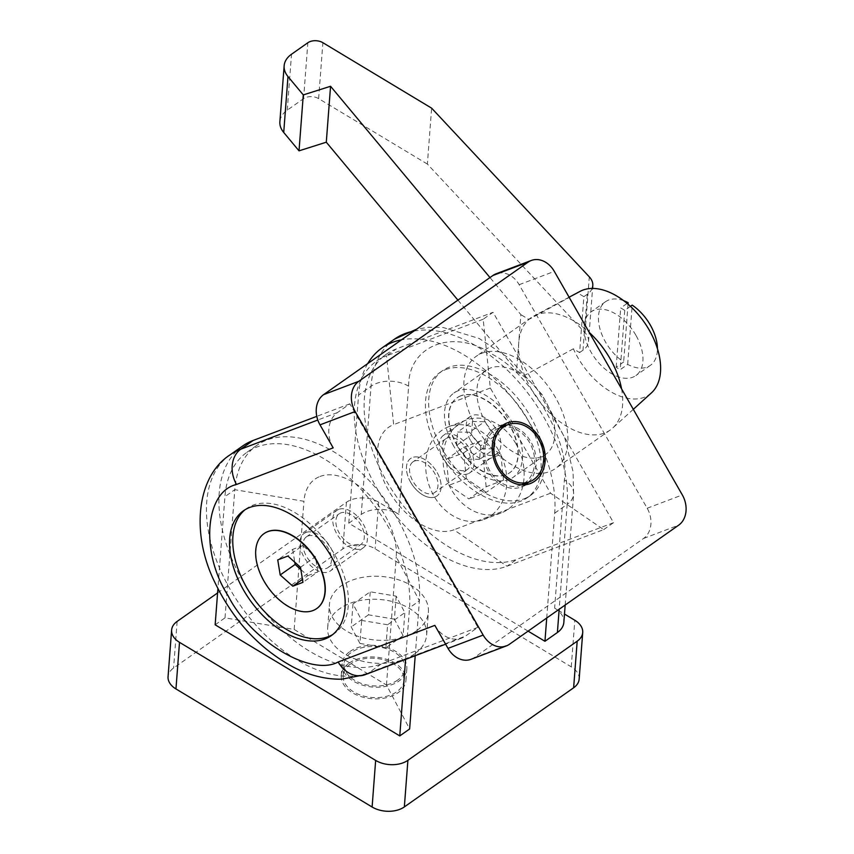 <?xml version="1.0" encoding="UTF-8"?>
<svg xmlns="http://www.w3.org/2000/svg" width="854" height="854" viewBox="0 0 854 854"><rect width="100%" height="100%" fill="white"/><g stroke="black" fill="none" stroke-linecap="round" stroke-linejoin="round"><path stroke-width="0.64" stroke-dasharray="4.27 3.2" d="M502.942 425.153A32.441 25.567 69.3 0 0 498.213 426.317A32.441 25.567 69.3 0 0 488.541 471.547A32.441 25.567 69.3 0 0 521.196 486.993A32.441 25.567 69.3 0 0 525.498 484.741M528.605 482.147A32.441 25.567 69.3 0 0 530.868 441.764A32.441 25.567 69.3 0 0 506.977 425.036M332.868 634.447A76.337 46.041 -125.1 0 0 334.522 633.369A76.337 46.041 -125.1 0 0 331.512 549.314A76.337 46.041 -125.1 0 0 252.944 505.194A76.337 46.041 -125.1 0 0 246.657 508.514A76.337 46.041 -125.1 0 0 245.087 509.71M529.619 442.639A30.53 24.061 69.3 0 0 498.896 428.1A30.53 24.061 69.3 0 0 489.79 470.671A30.53 24.061 69.3 0 0 520.524 485.211A30.53 24.061 69.3 0 0 529.619 442.639M515.955 443.77A49.617 39.113 69.3 0 0 466.017 420.136A49.617 39.113 69.3 0 0 451.222 489.321A49.617 39.113 69.3 0 0 501.159 512.944A49.617 39.113 69.3 0 0 515.955 443.77M498.597 450.336A49.617 39.113 69.3 0 0 448.66 426.712A49.617 39.113 69.3 0 0 433.875 495.886A49.617 39.113 69.3 0 0 483.812 519.52A49.617 39.113 69.3 0 0 498.597 450.336M338.792 509.347A22.898 13.813 -125.1 0 0 336.914 510.34A22.898 13.813 -125.1 0 0 337.821 535.565A22.898 13.813 -125.1 0 0 361.391 548.791A22.898 13.813 -125.1 0 0 363.27 547.798A22.898 13.813 -125.1 0 0 362.363 522.584A22.898 13.813 -125.1 0 0 338.792 509.347M305.935 532.469A22.898 13.813 -125.1 0 0 304.045 533.472A22.898 13.813 -125.1 0 0 304.953 558.687A22.898 13.813 -125.1 0 0 328.523 571.924A22.898 13.813 -125.1 0 0 330.413 570.92A22.898 13.813 -125.1 0 0 329.505 545.706A22.898 13.813 -125.1 0 0 305.935 532.469M414.521 461.043A18.777 11.326 54.9 0 1 433.843 471.899A18.777 11.326 54.9 0 1 434.59 492.577A18.777 11.326 54.9 0 1 433.042 493.388A18.777 11.326 54.9 0 1 413.72 482.542A18.777 11.326 54.9 0 1 412.973 461.854A18.777 11.326 54.9 0 1 414.521 461.043M465.9 470.266A18.777 11.326 -125.1 0 0 467.448 469.444A18.777 11.326 -125.1 0 0 466.711 448.766A18.777 11.326 -125.1 0 0 447.379 437.921A18.777 11.326 -125.1 0 0 445.831 438.732A18.777 11.326 -125.1 0 0 446.578 459.409A18.777 11.326 -125.1 0 0 465.9 470.266M316.823 608.486A45.796 27.627 54.9 0 1 313.183 610.386A45.796 27.627 54.9 0 1 266.106 584.029A45.796 27.627 54.9 0 1 264.11 533.579M471.066 659.288A22.898 18.051 69.3 0 0 474.248 657.601L643.542 538.468A22.898 18.051 69.3 0 0 647.183 508.237L519.157 284.702A22.898 18.051 69.3 0 0 496.11 273.792M434.835 625.374A26.72 21.062 69.3 0 0 461.726 638.098A26.72 21.062 69.3 0 0 465.441 636.123L477.888 627.359L349.873 403.825L337.426 412.589A26.72 21.062 69.3 0 0 333.177 447.859M603.671 529.619L613.535 522.68L493.046 312.297L483.183 319.236L490.313 388.015L550.552 493.206L603.671 529.619L507.02 566.223A122.133 73.668 54.9 0 1 381.311 495.64A122.133 73.668 54.9 0 1 376.486 361.146A122.133 73.668 54.9 0 1 386.531 355.84L393.662 424.619A61.072 36.839 -125.1 0 0 388.634 490.527A61.072 36.839 -125.1 0 0 453.901 529.811L507.02 566.223L516.883 559.285A122.133 73.668 54.9 0 1 391.175 488.701A122.133 73.668 54.9 0 1 386.35 354.207A122.133 73.668 54.9 0 1 396.395 348.902L493.046 312.297M349.873 403.825L316.781 416.357M477.888 627.359L381.236 663.964A129.765 78.28 54.9 0 1 247.671 588.972A129.765 78.28 54.9 0 1 242.547 446.076M613.535 522.68L516.883 559.285M550.552 493.206L453.901 529.811M490.313 388.015L393.662 424.619M483.183 319.236L386.531 355.84L396.395 348.902M486.15 486.769L483.481 460.979L463.562 447.325L446.311 459.463L448.99 485.253L468.91 498.907L486.15 486.769L503.508 480.194L486.257 492.331L468.91 498.907M463.562 447.325L480.919 440.749L500.839 454.403L483.481 460.979M500.839 454.403L503.508 480.194M486.257 492.331L466.337 478.678L448.99 485.253M466.337 478.678L463.669 452.887L446.311 459.463M463.669 452.887L480.919 440.749M300.491 567.28L315.425 556.765L302.818 545.535L287.883 556.05M302.818 545.535L292.676 549.378L277.742 559.893M292.676 549.378L294.758 562.178M300.864 569.554L307.739 575.681L302.465 579.386M307.739 575.681L317.88 571.838L302.946 582.343M317.88 571.838L315.425 556.765M349.094 663.142A32.441 20.88 -175.6 0 1 385.645 659.021A32.441 20.88 -175.6 0 1 405.96 680.371A32.441 20.88 -175.6 0 1 398.135 692.658A32.441 20.88 -175.6 0 1 361.584 696.789A32.441 20.88 -175.6 0 1 341.269 675.439A32.441 20.88 -175.6 0 1 349.094 663.142M349.98 651.495A32.441 20.88 -175.6 0 1 386.531 647.364A32.441 20.88 -175.6 0 1 406.846 668.714A32.441 20.88 -175.6 0 1 399.021 681.012A32.441 20.88 -175.6 0 1 362.47 685.132A32.441 20.88 -175.6 0 1 342.155 663.782A32.441 20.88 -175.6 0 1 349.98 651.495M524.164 498.811A76.337 46.041 -125.1 0 0 530.451 495.491A76.337 46.041 -125.1 0 0 527.43 411.436A76.337 46.041 -125.1 0 0 448.862 367.316A76.337 46.041 -125.1 0 0 442.585 370.636A76.337 46.041 -125.1 0 0 445.596 454.702A76.337 46.041 -125.1 0 0 524.164 498.811M445.628 369.601A76.337 46.041 54.9 0 1 524.196 413.71A76.337 46.041 54.9 0 1 527.206 497.775A76.337 46.041 54.9 0 1 520.929 501.084A76.337 46.041 54.9 0 1 442.361 456.975A76.337 46.041 54.9 0 1 439.351 372.92A76.337 46.041 54.9 0 1 445.628 369.601M350.535 664.017A30.53 19.653 4.4 0 0 343.169 675.578A30.53 19.653 4.4 0 0 362.288 695.679A30.53 19.653 4.4 0 0 396.683 691.793A30.53 19.653 4.4 0 0 404.059 680.222A30.53 19.653 4.4 0 0 384.93 660.131A30.53 19.653 4.4 0 0 350.535 664.017M397.58 680.147A30.53 19.653 -175.6 0 1 363.174 684.022A30.53 19.653 -175.6 0 1 344.055 663.932A30.53 19.653 -175.6 0 1 351.421 652.36A30.53 19.653 -175.6 0 1 385.827 648.485A30.53 19.653 -175.6 0 1 404.945 668.575A30.53 19.653 -175.6 0 1 397.58 680.147M414.66 653.876A49.617 31.94 -175.6 0 1 358.765 660.185A49.617 31.94 -175.6 0 1 327.69 627.53A49.617 31.94 -175.6 0 1 339.668 608.731A49.617 31.94 -175.6 0 1 395.562 602.422A49.617 31.94 -175.6 0 1 426.637 635.077A49.617 31.94 -175.6 0 1 414.66 653.876M416.421 630.86A49.617 31.94 -175.6 0 1 360.527 637.169A49.617 31.94 -175.6 0 1 329.441 604.515A49.617 31.94 -175.6 0 1 341.419 585.716A49.617 31.94 -175.6 0 1 397.313 579.407A49.617 31.94 -175.6 0 1 428.398 612.062A49.617 31.94 -175.6 0 1 416.421 630.86M359.353 545.247A18.777 11.326 -125.1 0 0 360.9 544.425A18.777 11.326 -125.1 0 0 360.153 523.748A18.777 11.326 -125.1 0 0 340.831 512.902A18.777 11.326 -125.1 0 0 339.284 513.713A18.777 11.326 -125.1 0 0 340.031 534.39A18.777 11.326 -125.1 0 0 359.353 545.247M307.963 536.024A18.777 11.326 54.9 0 1 327.296 546.88A18.777 11.326 54.9 0 1 328.032 567.558A18.777 11.326 54.9 0 1 326.495 568.369A18.777 11.326 54.9 0 1 307.162 557.523A18.777 11.326 54.9 0 1 306.426 536.846A18.777 11.326 54.9 0 1 307.963 536.024M319.972 476.479A61.072 36.839 54.9 0 1 371.031 496.644A61.072 36.839 54.9 0 1 396.245 556.851L419.399 600.81A122.133 73.668 -125.1 0 0 368.981 480.407A122.133 73.668 -125.1 0 0 266.854 440.066A122.133 73.668 -125.1 0 0 256.808 445.372A122.133 73.668 -125.1 0 0 234.786 489.694L303.939 501.287A61.072 36.839 54.9 0 1 319.972 476.479M435.081 496.943A22.898 13.813 54.9 0 1 411.511 483.706A22.898 13.813 54.9 0 1 410.603 458.491A22.898 13.813 54.9 0 1 412.482 457.488A22.898 13.813 54.9 0 1 436.052 470.725A22.898 13.813 54.9 0 1 436.96 495.939A22.898 13.813 54.9 0 1 435.081 496.943M467.939 473.81A22.898 13.813 54.9 0 1 444.368 460.584A22.898 13.813 54.9 0 1 443.461 435.359A22.898 13.813 54.9 0 1 445.35 434.366A22.898 13.813 54.9 0 1 468.921 447.603A22.898 13.813 54.9 0 1 469.817 472.817A22.898 13.813 54.9 0 1 467.939 473.81M460.69 395.893A45.796 27.627 -125.1 0 0 456.922 397.889A45.796 27.627 -125.1 0 0 458.726 448.329A45.796 27.627 -125.1 0 0 505.867 474.792A45.796 27.627 -125.1 0 0 509.635 472.796A45.796 27.627 -125.1 0 0 507.831 422.367A45.796 27.627 -125.1 0 0 460.69 395.893M460.936 395.722A45.796 27.627 -125.1 0 0 457.168 397.718A45.796 27.627 -125.1 0 0 458.982 448.147A45.796 27.627 -125.1 0 0 506.123 474.621A45.796 27.627 -125.1 0 0 509.891 472.625A45.796 27.627 -125.1 0 0 508.077 422.186A45.796 27.627 -125.1 0 0 460.936 395.722M579.161 679.111A22.898 14.742 4.4 0 0 571.262 666.857L375.119 548.791A22.898 14.742 4.4 0 0 342.87 548.887L173.586 668.02A22.898 14.742 4.4 0 0 168.057 676.699M217.578 592.954L346.425 502.291A22.898 14.742 -175.6 0 1 378.674 502.195L398.861 514.343L408.639 386.189C408.255 345.091 454.072 327.744 492.512 354.421C531.466 374.33 570.728 442.884 564.398 479.948L554.63 608.101L564.483 614.037M215.155 624.797L225.018 617.858L294.171 629.451L386.478 685.004L409.632 728.974M554.63 608.101A26.72 17.197 -175.6 0 1 563.843 622.395M528.092 631.138L348.795 523.214L361.242 514.46A26.72 17.197 -175.6 0 1 398.861 514.343M405.597 659.352L409.536 607.76A122.133 73.668 -125.1 0 0 352.659 480.866A122.133 73.668 -125.1 0 0 246.945 452.31A122.133 73.668 -125.1 0 0 224.922 496.633L217.909 588.619M415.215 655.712L419.399 600.81L409.536 607.76M386.478 685.004L396.245 556.851M294.171 629.451L303.939 501.287M225.018 617.858L234.786 489.694L224.922 496.633M348.795 523.214L358.573 395.06L371.02 386.296A129.765 78.28 54.9 0 1 394.409 339.209M546.72 618.029L554.716 513.126A129.765 78.28 -125.1 0 0 506.038 390.524A129.765 78.28 -125.1 0 0 401.476 339.849M367.732 363.59A129.765 78.28 -125.1 0 0 358.573 395.06M387.599 624.776L361.669 620.431L352.99 603.938L370.241 591.801L396.171 596.156L404.849 612.638L387.599 624.776L385.848 647.791L403.099 635.654L404.849 612.638M352.99 603.938L351.229 626.953L359.918 643.436L361.669 620.431M359.918 643.436L385.848 647.791M403.099 635.654L394.409 619.161L396.171 596.156M394.409 619.161L368.48 614.816L370.241 591.801M368.48 614.816L351.229 626.953M472.508 421.502L471.483 434.953L482.499 448.617L494.551 448.841L495.576 435.391L484.549 421.716L472.508 421.502L457.563 432.007L469.615 432.231L484.549 421.716M482.499 448.617L467.565 459.132L456.538 445.457L471.483 434.953M456.538 445.457L457.563 432.007M469.615 432.231L480.642 445.895L495.576 435.391M480.642 445.895L479.617 459.356L494.551 448.841M479.617 459.356L467.565 459.132M592.132 288.449A22.898 14.742 -175.6 0 1 587.274 294.278L583.88 296.658L579.62 352.585L573.354 348.806A62.214 37.523 -125.1 0 0 577.678 357.282A62.214 37.523 -125.1 0 0 651.474 392.84M621.563 388.816A68.704 41.44 54.9 0 1 612.617 428.1A68.704 41.44 54.9 0 1 610.204 430.032A68.704 41.44 54.9 0 1 531.124 388.826A68.704 41.44 54.9 0 1 524.612 375.376A68.704 41.44 54.9 0 1 518.741 342.603A68.704 41.44 54.9 0 1 528.872 319.449A68.704 41.44 54.9 0 1 531.124 317.667A68.704 41.44 54.9 0 1 533.771 316.044A68.704 41.44 54.9 0 1 589.335 332.537M573.354 348.806L524.612 375.376L516.606 370.561L520.876 314.635L489.972 277.561M476.351 427.363A68.704 41.44 54.9 0 1 476.351 356.214A68.704 41.44 54.9 0 1 555.431 397.42A68.704 41.44 54.9 0 1 555.431 468.579A68.704 41.44 54.9 0 1 476.351 427.363M623.655 300.683A38.932 23.485 -125.1 0 0 605.518 301.718A38.932 23.485 -125.1 0 0 605.518 342.038A38.932 23.485 -125.1 0 0 623.644 361.979L616.172 367.241A38.932 23.485 -125.1 0 0 620.207 369.665L627.679 364.412A38.932 23.485 -125.1 0 0 650.321 365.395A38.932 23.485 -125.1 0 0 657.431 348.667M635.888 335.238A38.932 23.485 -125.1 0 0 591.075 311.881A38.932 23.485 -125.1 0 0 591.075 352.2A38.932 23.485 -125.1 0 0 635.888 375.557A38.932 23.485 -125.1 0 0 635.888 335.238M630.444 306.362L624.733 310.386A38.932 23.485 -125.1 0 0 620.687 307.963L627.124 303.437M486.236 423.627A51.528 31.086 54.9 0 1 486.236 370.252A51.528 31.086 54.9 0 1 545.546 401.166A51.528 31.086 54.9 0 1 545.546 454.531A51.528 31.086 54.9 0 1 486.236 423.627M453.869 446.396A51.528 31.086 54.9 0 1 453.88 393.032A51.528 31.086 54.9 0 1 513.179 423.936A51.528 31.086 54.9 0 1 513.179 477.311A51.528 31.086 54.9 0 1 453.869 446.396M470.351 440.162A22.898 13.813 54.9 0 1 470.351 416.442A22.898 13.813 54.9 0 1 496.708 430.181A22.898 13.813 54.9 0 1 496.708 453.901A22.898 13.813 54.9 0 1 470.351 440.162M410.603 482.211A22.898 13.813 54.9 0 1 410.603 458.491A22.898 13.813 54.9 0 1 436.96 472.219A22.898 13.813 54.9 0 1 436.96 495.939A22.898 13.813 54.9 0 1 410.603 482.211M583.88 296.658L577.614 292.89L528.872 319.449L520.876 314.635M579.62 352.585L583.004 350.193A22.898 14.742 4.4 0 0 588.534 341.525A22.898 14.742 4.4 0 0 585.043 332.772L427.374 164.075L431.633 108.159M427.374 164.075L318.627 98.626A10.686 6.875 4.4 0 0 303.576 98.669L287.254 110.155A30.53 19.653 4.4 0 0 279.877 121.727M457.915 300.128L516.606 370.561M580.069 291.374A62.214 37.523 -125.1 0 0 577.614 292.89M627.679 364.412L632.195 305.134M628.042 304.216L623.644 361.979M624.733 310.386L620.207 369.665M616.172 367.241L620.687 307.963M474.248 657.601L509.4 644.29M643.542 538.468L678.684 525.157M647.183 508.237L682.325 494.925M519.157 284.702L554.31 271.391M230.1 454.83A129.765 78.28 -125.1 0 0 235.224 597.736A129.765 78.28 -125.1 0 0 368.789 672.728A26.72 21.062 -110.7 0 1 365.074 674.703M337.426 412.589L317.795 420.019M381.236 663.964L368.789 672.728L465.441 636.123M571.262 666.857L574.817 620.26M177.141 621.413L173.586 668.02M346.425 502.291L342.87 548.887M378.674 502.195L375.119 548.791M413.923 331.085A129.765 78.28 54.9 0 1 518.485 381.77A129.765 78.28 54.9 0 1 567.163 504.362A26.72 17.197 4.4 0 0 573.61 494.242A26.72 17.197 4.4 0 0 564.398 479.948M408.639 386.189A26.72 17.197 4.4 0 0 371.02 386.296L361.242 514.46M554.716 513.126L567.163 504.362L559.167 609.265M587.274 294.278L583.004 350.193M585.043 332.772L589.303 276.856M318.627 98.626L322.887 42.7M303.576 98.669L307.846 42.743M287.254 110.155L291.513 54.24M521.196 486.993L530.227 483.567M334.522 633.369L331.288 635.643M499.846 427.737L498.896 428.1M466.017 420.136L448.66 426.712M336.914 510.34L304.045 533.472M467.448 469.444L434.59 492.577M498.213 426.317L507.244 422.89M246.657 508.514L243.422 510.799M461.726 638.098L445.617 644.194M521.474 484.848L520.524 485.211M501.159 512.944L483.812 519.52M363.27 547.798L330.413 570.92M445.831 438.732L412.973 461.854M386.35 354.207L376.486 361.146M406.846 668.714L405.96 680.371M527.206 497.775L530.451 495.491M343.169 675.578L344.055 663.932M327.69 627.53L329.441 604.515M328.032 567.558L360.9 544.425M470.351 416.442L443.461 435.359M342.155 663.782L341.269 675.439M439.351 372.92L442.585 370.636M565.167 605.048L573.61 494.242L573.045 471.654L564.707 437.654L542.012 394.516L508.803 358.093L479.222 338.504L443.311 327.541L428.825 327.253L416.677 329.142M404.059 680.222L404.945 668.575M426.637 635.077L428.398 612.062M306.426 536.846L339.284 513.713M246.945 452.31L256.808 445.372M496.708 453.901L469.817 472.817M633.305 409.333L612.617 428.1M531.124 317.667L476.351 356.214M605.518 301.718L591.075 311.881M486.236 370.252L453.88 393.032M588.534 341.525L592.58 288.449M569.095 297.213L533.771 316.044M610.204 430.032L555.431 468.579M650.321 365.395L635.888 375.557M545.546 454.531L513.179 477.311"/><path stroke-width="1.28" d="M497.572 468.12A32.441 25.567 69.3 0 0 530.227 483.567A32.441 25.567 69.3 0 0 539.899 438.337A32.441 25.567 69.3 0 0 507.244 422.89A32.441 25.567 69.3 0 0 497.572 468.12M525.498 484.741A32.441 25.567 69.3 0 0 528.605 482.147M249.699 507.479A76.337 46.041 54.9 0 1 328.267 551.588A76.337 46.041 54.9 0 1 331.288 635.643A76.337 46.041 54.9 0 1 325.011 638.963A76.337 46.041 54.9 0 1 246.443 594.854A76.337 46.041 54.9 0 1 243.422 510.799A76.337 46.041 54.9 0 1 249.699 507.479M245.087 509.71A76.337 46.041 -125.1 0 0 250.564 593.946A76.337 46.041 -125.1 0 0 328.246 636.689A76.337 46.041 -125.1 0 0 332.868 634.447M498.821 467.245A30.53 24.061 -110.7 0 1 507.927 424.673A30.53 24.061 -110.7 0 1 538.65 439.212A30.53 24.061 -110.7 0 1 529.555 481.784A30.53 24.061 -110.7 0 1 498.821 467.245M264.11 533.579A45.796 27.627 54.9 0 1 264.238 533.483A45.796 27.627 54.9 0 1 267.996 531.498A45.796 27.627 54.9 0 1 315.137 557.961A45.796 27.627 54.9 0 1 316.951 608.4A45.796 27.627 54.9 0 1 316.823 608.486M312.938 610.567A45.796 27.627 54.9 0 1 265.797 584.093A45.796 27.627 54.9 0 1 263.982 533.665A45.796 27.627 54.9 0 1 267.75 531.668A45.796 27.627 54.9 0 1 314.891 558.142A45.796 27.627 54.9 0 1 316.706 608.571A45.796 27.627 54.9 0 1 312.938 610.567M678.684 525.157L509.4 644.29A22.898 18.051 -110.7 0 1 506.208 645.976A22.898 18.051 -110.7 0 1 483.161 635.077L355.147 411.543A22.898 18.051 -110.7 0 1 358.787 381.311L528.071 262.178A22.898 18.051 -110.7 0 1 531.263 260.481A22.898 18.051 -110.7 0 1 554.31 271.391L682.325 494.925A22.898 18.051 -110.7 0 1 678.684 525.157M506.977 425.036A32.441 25.567 69.3 0 0 502.942 425.153M531.263 260.481L496.11 273.792A22.898 18.051 69.3 0 0 492.929 275.49L323.645 394.612A22.898 18.051 69.3 0 0 320.004 424.854L333.177 447.859L236.526 484.464C204.864 491.797 200.231 552.549 228.05 595.676C250.745 640.746 310.899 676.966 338.184 661.978L434.835 625.374L448.019 648.389A22.898 18.051 69.3 0 0 471.066 659.288L506.208 645.976M316.781 416.357L253.222 440.429L240.775 449.193A129.765 78.28 -125.1 0 0 230.1 454.83C196.452 476.468 190.57 534.145 215.293 583.271C233.697 620.965 259.723 648.912 293.381 667.145C309.319 675.386 325.353 679.4 341.493 679.208L365.074 674.703A26.72 21.062 -110.7 0 1 338.184 661.978M230.1 454.83L242.547 446.076A129.765 78.28 54.9 0 1 253.222 440.429M277.742 559.893L287.883 556.05L300.491 567.28L302.946 582.343L292.805 586.186L280.197 574.955L277.742 559.893M294.758 562.178L295.132 564.451L280.197 574.955M302.465 579.386L292.805 586.186M295.132 564.451L300.864 569.554M171.611 630.092L168.057 676.699A22.898 14.742 4.4 0 0 175.956 688.943L372.109 807.009A22.898 14.742 4.4 0 0 404.348 806.923L573.632 687.79A22.898 14.742 4.4 0 0 579.161 679.111L582.716 632.504A22.898 14.742 -175.6 0 1 577.187 641.183L407.902 760.316A22.898 14.742 -175.6 0 1 375.653 760.412L179.511 642.347A22.898 14.742 -175.6 0 1 171.611 630.092A22.898 14.742 -175.6 0 1 177.141 621.413L217.578 592.954M564.483 614.037L574.817 620.26A22.898 14.742 -175.6 0 1 582.716 632.504M415.215 655.712L409.632 728.974L399.768 735.913L215.155 624.797L217.909 588.619M565.167 605.048L563.843 622.395A26.72 17.197 -175.6 0 1 557.395 632.515L544.948 641.279L528.092 631.138M399.768 735.913L405.597 659.352M544.948 641.279L546.72 618.029M401.476 339.849A129.765 78.28 -125.1 0 0 381.962 347.962A129.765 78.28 -125.1 0 0 367.732 363.59M633.305 409.333L651.474 392.84A62.214 37.523 -125.1 0 0 649.286 330.156A62.214 37.523 -125.1 0 0 580.069 291.374L569.095 297.213M589.335 332.537A68.704 41.44 54.9 0 1 610.204 358.883A68.704 41.44 54.9 0 1 621.563 388.816M627.124 303.437L628.16 302.7A38.932 23.485 -125.1 0 0 623.655 300.683M657.431 348.667A38.932 23.485 -125.1 0 0 650.321 325.075A38.932 23.485 -125.1 0 0 632.195 305.134L630.444 306.362M489.972 277.561L330.562 86.275L303.287 94.911L287.979 76.55A30.53 19.653 -175.6 0 1 284.147 65.801A30.53 19.653 -175.6 0 1 291.513 54.24L307.846 42.743A10.686 6.875 -175.6 0 1 322.887 42.7L431.633 108.159L589.303 276.856A22.898 14.742 -175.6 0 1 592.793 285.599A22.898 14.742 -175.6 0 1 592.132 288.449M284.147 65.801L279.877 121.727A30.53 19.653 4.4 0 0 283.72 132.466L299.017 150.838L303.287 94.911M299.017 150.838L326.292 142.202L330.562 86.275M326.292 142.202L457.915 300.128M628.16 302.7L628.042 304.216M483.161 635.077L448.019 648.389M492.929 275.49L528.071 262.178M323.645 394.612L358.787 381.311M320.004 424.854L355.147 411.543M236.526 484.464A26.72 21.062 -110.7 0 1 240.775 449.193L317.795 420.019M577.187 641.183L573.632 687.79M407.902 760.316L404.348 806.923M375.653 760.412L372.109 807.009M179.511 642.347L175.956 688.943M416.677 329.142L394.409 339.209A129.765 78.28 54.9 0 1 413.923 331.085M559.167 609.265L557.395 632.515M283.72 132.466L287.979 76.55M507.927 424.673L499.846 427.737M445.617 644.194L365.074 674.703M529.555 481.784L521.474 484.848M381.962 347.962L394.409 339.209M592.58 288.449L592.793 285.599"/></g></svg>
